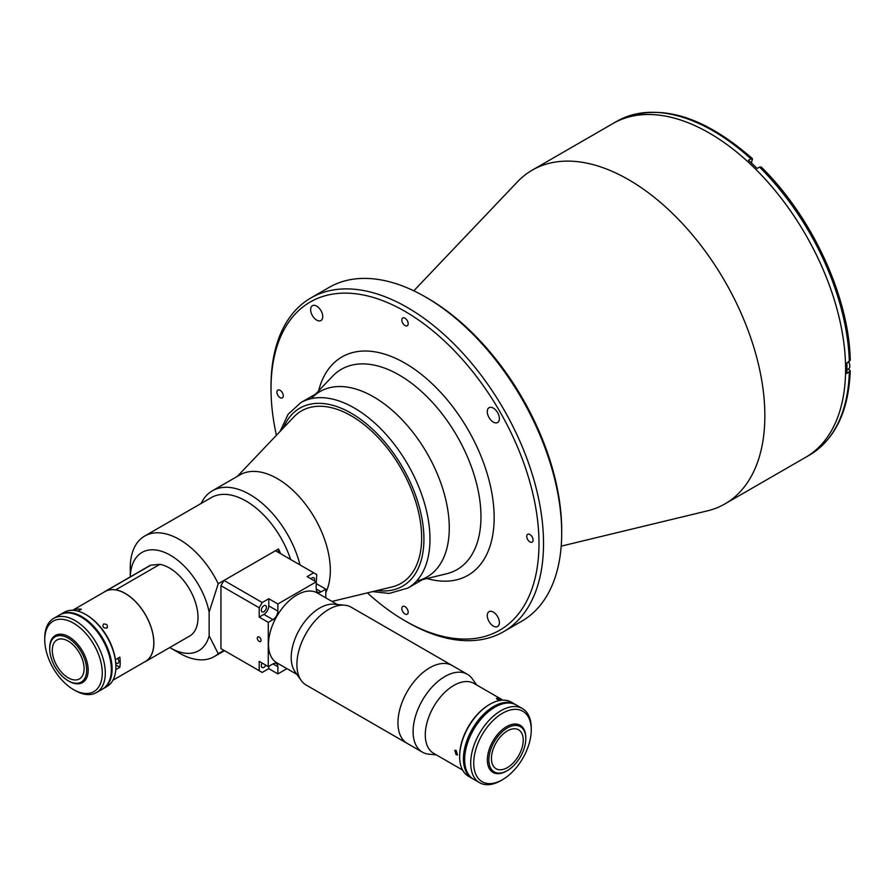 <?xml version="1.0" encoding="UTF-8"?>
<svg xmlns="http://www.w3.org/2000/svg" width="895" height="895" viewBox="0 0 895 895"><rect width="100%" height="100%" fill="white"/><g stroke="black" fill="none" stroke-linecap="round" stroke-linejoin="round"><path stroke-width="1.34" d="M391.417 587.086A99.558 57.481 -120 0 0 401.038 583.361A99.558 57.481 -120 0 0 416.298 503.583A99.558 57.481 -120 0 0 351.254 415.839A99.558 57.481 -120 0 0 301.481 410.917A99.558 57.481 -120 0 0 293.437 417.383M407.818 588.104L427.094 576.962A107.053 61.811 -120 0 0 443.506 491.176A107.053 61.811 -120 0 0 373.573 396.843A107.053 61.811 -120 0 0 320.041 391.54L300.754 402.672A107.053 61.811 60 0 1 354.286 407.975A107.053 61.811 60 0 1 424.219 502.319A107.053 61.811 60 0 1 407.818 588.104L389.124 593.43L372.656 591.617M761.052 166.839C812.157 216.914 849.098 296.894 850.25 360.249L846.883 362.99A192.694 111.26 60 0 1 846.95 368.281A192.694 111.26 60 0 1 846.883 373.483L850.25 370.81C848.684 411.252 835.102 439.344 809.483 455.085L805.679 457.289A192.694 111.26 -120 0 0 835.225 302.868A192.694 111.26 -120 0 0 709.332 133.064A192.694 111.26 -120 0 0 612.985 123.521A192.694 111.26 60 0 1 761.477 175.151A192.694 111.26 60 0 1 845.596 369.076A192.694 111.26 60 0 1 805.679 457.289L724.939 503.896A192.694 111.26 -120 0 0 754.485 349.486A192.694 111.26 -120 0 0 628.592 179.682A192.694 111.26 -120 0 0 532.245 170.139A192.694 111.26 -120 0 0 517.433 181.842L413.803 290.819M561.21 546.14L707.397 510.866A192.694 111.26 -120 0 0 724.939 503.896M493.324 408.12A8.57 4.945 -120 0 0 489.05 407.695A8.57 4.945 -120 0 0 487.73 414.553A8.57 4.945 -120 0 0 493.324 422.104A8.57 4.945 -120 0 0 497.609 422.529A8.57 4.945 -120 0 0 498.929 415.66A8.57 4.945 -120 0 0 493.324 408.12M316.685 306.135A8.57 4.945 -120 0 0 312.411 305.71A8.57 4.945 -120 0 0 311.091 312.579A8.57 4.945 -120 0 0 316.685 320.119A8.57 4.945 -120 0 0 320.969 320.544A8.57 4.945 -120 0 0 322.289 313.686A8.57 4.945 -120 0 0 316.685 306.135M493.324 612.079A8.57 4.945 -120 0 0 489.05 611.665A8.57 4.945 -120 0 0 487.73 618.523A8.57 4.945 -120 0 0 493.324 626.075A8.57 4.945 -120 0 0 497.609 626.489A8.57 4.945 -120 0 0 498.929 619.631A8.57 4.945 -120 0 0 493.324 612.079M529.907 534.539A4.497 2.595 -120 0 0 527.67 534.326A4.497 2.595 -120 0 0 526.976 537.929A4.497 2.595 -120 0 0 529.907 541.889A4.497 2.595 -120 0 0 532.156 542.113A4.497 2.595 -120 0 0 532.849 538.51A4.497 2.595 -120 0 0 529.907 534.539M280.101 390.321A4.497 2.595 -120 0 0 277.853 390.097A4.497 2.595 -120 0 0 277.17 393.699A4.497 2.595 -120 0 0 280.101 397.66A4.497 2.595 -120 0 0 282.35 397.883A4.497 2.595 -120 0 0 283.044 394.281A4.497 2.595 -120 0 0 280.101 390.321M405.01 606.653A4.497 2.595 -120 0 0 402.761 606.43A4.497 2.595 -120 0 0 402.068 610.043A4.497 2.595 -120 0 0 405.01 614.004A4.497 2.595 -120 0 0 407.259 614.227A4.497 2.595 -120 0 0 407.941 610.625A4.497 2.595 -120 0 0 405.01 606.653M405.01 318.206A4.497 2.595 -120 0 0 402.761 317.982A4.497 2.595 -120 0 0 402.068 321.585A4.497 2.595 -120 0 0 405.01 325.545A4.497 2.595 -120 0 0 407.259 325.769A4.497 2.595 -120 0 0 407.941 322.166A4.497 2.595 -120 0 0 405.01 318.206M417.35 580.833A107.053 61.811 -120 0 0 445.699 499.365A107.053 61.811 -120 0 0 373.573 396.843A107.053 61.811 -120 0 0 311.818 398.051M367.397 592.882A189.483 109.403 -120 0 0 405.01 620.817A189.483 109.403 -120 0 0 538.991 543.455A189.483 109.403 -120 0 0 405.01 311.382A189.483 109.403 -120 0 0 271.017 388.743A189.483 109.403 -120 0 0 276.41 435.283M407.281 622.126L405.01 620.817L407.281 622.126A192.694 111.26 -120 0 0 503.628 631.669A192.694 111.26 -120 0 0 533.163 477.259A192.694 111.26 -120 0 0 407.281 307.455A192.694 111.26 -120 0 0 310.934 297.912A192.694 111.26 -120 0 0 271.017 386.125A192.694 111.26 -120 0 0 271.028 387.445M503.628 631.669L521.796 621.186A192.694 111.26 -120 0 0 561.702 532.972A192.694 111.26 -120 0 0 425.449 296.961L425.449 296.961A192.694 111.26 -120 0 0 329.103 287.418L310.934 297.912M561.702 532.972L561.702 530.343A189.483 109.403 -120 0 0 427.72 298.281A189.483 109.403 -120 0 0 427.72 298.27L425.449 296.972L427.72 298.281M751.554 163.103A6.422 3.714 60 0 1 751.766 161.637L752.393 158.594C701.59 114.247 656.393 101.829 616.789 121.328A192.694 111.26 -120 0 1 750.894 158.829L748.455 160.239A192.694 111.26 60 0 1 757.103 168.473L759.542 167.063L761.097 167.835M752.449 159.612L750.894 158.829M850.25 370.81L848.449 368.975M848.617 361.994A5.672 3.278 60 0 1 849.836 366.1M848.572 362.016A5.885 3.401 60 0 1 848.617 368.885L846.95 369.836M331.967 601.429L391.988 586.952A99.558 57.481 -120 0 0 401.049 583.35M301.481 410.906A99.558 57.481 -120 0 0 293.84 416.958L237.32 476.386M117.637 658.384A3.636 2.103 60 0 1 118.084 663.251A3.636 2.103 60 0 1 116.26 663.072A3.636 2.103 60 0 1 115.746 662.714M106.773 628.111C103.283 628.122 102.187 626.757 103.496 624.039C107.064 623.938 108.161 625.292 106.773 628.111L107.333 627.608M112.938 680.211L145.449 661.439A40.364 23.304 -120 0 0 151.635 629.107A40.364 23.304 -120 0 0 125.266 593.542A40.364 23.304 -120 0 0 105.084 591.539L72.573 610.312M113.687 651.84A40.364 23.304 -120 0 0 97.533 623.849M115.41 659.671L119.852 657.109A40.364 23.304 -120 0 1 119.852 667.245L115.791 669.594M77.541 611.039A3.636 2.103 60 0 1 78.469 610.893M115.869 664.918A6.209 3.58 -120 0 0 116.26 665.164L119.852 667.245M77.999 611.162L81.355 609.215A40.364 23.304 -120 0 0 73.759 609.898L73.949 610.39M73.01 610.323L73.759 609.898M218.235 653.686A69.586 40.174 60 0 1 214.241 656.594A69.586 40.174 60 0 1 179.447 653.149L170.363 647.902A56.743 32.757 -120 0 0 209.15 635.819L218.235 653.686L223.974 650.374L220.942 648.618L262.213 672.447L268.791 668.654L268.791 666.316M130.245 576.895L130.245 567.922A69.586 40.174 60 0 1 144.654 536.06L211.276 497.609A69.586 40.174 60 0 1 246.069 501.055A69.586 40.174 60 0 1 290.618 559.487M144.654 536.06A69.586 40.174 60 0 1 179.447 539.506A69.586 40.174 60 0 1 218.235 583.753L209.15 612.102L209.15 635.819M280.661 553.736A69.586 40.174 60 0 0 278.479 548.971L218.235 583.753M209.15 612.102A56.743 32.757 -120 0 0 170.363 555.247A56.743 32.757 -120 0 0 130.267 576.872M169.748 647.532A56.743 32.757 -120 0 0 170.363 647.902L179.447 653.149M143.972 662.289A40.465 23.359 -120 0 0 145.505 661.539A40.465 23.359 -120 0 0 151.702 629.107A40.465 23.359 -120 0 0 125.266 593.452A40.465 23.359 -120 0 0 115.746 589.839L159.869 564.353A40.465 23.359 -120 0 1 169.401 567.967A40.465 23.359 -120 0 1 195.837 603.633A40.465 23.359 -120 0 1 189.628 636.054L145.505 661.539M201.151 503.449A74.934 43.262 60 0 1 212.383 490.784A74.934 43.262 60 0 1 249.85 494.499A74.934 43.262 60 0 1 300.004 564.902M212.383 490.784L239.871 474.921A74.934 43.262 60 0 1 277.338 478.624A74.934 43.262 60 0 1 325.802 592.524M105.039 591.45A40.465 23.359 -120 0 1 106.662 590.644L150.796 565.17A40.465 23.359 -120 0 0 149.163 565.964L105.039 591.45A40.465 23.359 -120 0 0 103.619 592.389M150.796 565.17L159.869 564.353M278.479 548.971L278.479 552.472M86.356 614.865L85.607 614.429L86.356 614.865A41.752 24.109 60 0 1 115.88 666.003L115.88 666.876A42.826 24.724 -120 0 0 85.607 614.429L85.607 614.429A42.826 24.724 -120 0 0 64.194 612.303L60.401 614.496A42.826 24.724 -120 0 0 60.043 614.708M102.858 688.87A42.826 24.724 -120 0 0 103.227 688.658L107.008 686.476A42.826 24.724 -120 0 0 115.88 666.876M103.227 688.658A42.826 24.724 -120 0 0 109.794 654.346A42.826 24.724 -120 0 0 81.814 616.61A42.826 24.724 -120 0 0 60.401 614.496M68.949 681.207L68.188 680.771L68.949 681.207A27.197 15.696 -120 0 0 82.541 682.561A27.197 15.696 -120 0 0 86.714 660.767A27.197 15.696 -120 0 0 68.949 636.804A27.197 15.696 -120 0 0 55.356 635.461A27.197 15.696 -120 0 0 49.717 647.902L49.717 648.774A26.123 15.081 -120 0 0 68.188 680.771A26.123 15.081 -120 0 0 86.658 670.109A26.123 15.081 -120 0 0 68.188 638.113A26.123 15.081 -120 0 0 49.717 648.774M68.188 641.088A22.487 12.977 -120 0 0 56.956 639.97A22.487 12.977 -120 0 0 53.51 657.993A22.487 12.977 -120 0 0 68.188 677.795A22.487 12.977 -120 0 0 79.431 678.913A22.487 12.977 -120 0 0 82.877 660.902A22.487 12.977 -120 0 0 68.188 641.088M75.035 690.459L73.513 689.586A40.678 23.483 -120 0 0 102.276 672.973A40.678 23.483 -120 0 0 73.513 623.155A40.678 23.483 -120 0 0 44.75 639.757A40.678 23.483 -120 0 0 73.513 689.586L75.035 690.459A42.826 24.724 60 0 0 96.436 692.585L102.5 689.083A42.826 24.724 60 0 0 109.056 654.771A42.826 24.724 60 0 0 81.087 617.035A42.826 24.724 60 0 0 59.674 614.91L53.622 618.411A42.826 24.724 60 0 1 75.035 620.537A42.826 24.724 60 0 1 103.003 658.261A42.826 24.724 60 0 1 96.436 692.585M44.75 639.757L44.75 638.012A42.826 24.724 60 0 1 53.622 618.411M261.295 610.2A3.636 2.103 -60 0 1 262.884 606.541A3.636 2.103 -60 0 1 265.692 605.568A3.636 2.103 -60 0 1 266.441 607.235A3.636 2.103 -60 0 1 264.853 610.893A3.636 2.103 -60 0 1 262.045 611.867A3.636 2.103 -60 0 1 261.295 610.2M314.38 580.788A3.636 2.103 120 0 0 314.615 579.423A3.636 2.103 120 0 0 313.865 577.756A3.636 2.103 120 0 0 310.979 578.819M261.083 640.328A2.674 1.544 -120 0 0 259.908 637.632A2.674 1.544 -120 0 0 257.849 636.916A2.674 1.544 -120 0 0 257.29 638.146A2.674 1.544 -120 0 0 258.465 640.831A2.674 1.544 -120 0 0 260.523 641.547A2.674 1.544 -120 0 0 261.083 640.328M262.168 663.094A3.636 2.103 120 0 0 261.295 665.835A3.636 2.103 120 0 0 262.045 667.502A3.636 2.103 120 0 0 265.804 665.186M316.203 584.178L316.718 574.556L275.447 550.727L223.974 580.441L262.213 602.525L259.192 607.772L220.942 585.688L223.974 580.441M259.192 607.772L259.192 617.102L268.276 622.349L268.276 666.607L259.192 661.371L259.192 670.702M262.213 672.447L223.974 650.374M220.942 585.688L220.942 648.618M268.791 668.654L277.875 673.901L277.875 666.753A6.959 4.016 120 0 0 276.432 663.564A6.959 4.016 120 0 0 272.953 663.911L268.276 666.607M277.875 673.901L286.959 668.654M316.718 583.887L325.802 589.134L325.802 597.871M313.686 572.8L307.119 576.593L316.203 581.84L316.203 588.988A6.959 4.016 120 0 0 317.647 592.177A6.959 4.016 120 0 0 321.126 591.83L325.802 589.134M259.192 617.102L263.868 614.395A6.959 4.016 120 0 0 268.791 605.881L268.791 598.733L262.213 602.525M268.791 598.733L277.875 603.968L316.203 581.84M268.276 622.349L272.953 619.642A6.959 4.016 120 0 0 277.875 611.117L277.875 603.968M476.643 684.966L472.392 678.936A44.963 25.955 120 0 0 467.369 674.282L452.221 665.544A44.963 25.955 120 0 0 429.745 667.771A44.963 25.955 120 0 0 400.367 707.397A44.963 25.955 120 0 0 407.259 743.421A44.963 25.955 120 0 1 397.951 722.847A44.963 25.955 120 0 1 417.573 677.593A44.963 25.955 120 0 1 452.221 665.544L351.176 607.202A44.963 25.955 120 0 0 344.631 605.177A44.963 25.955 120 0 0 312.814 623.502A44.963 25.955 120 0 0 296.905 664.504A44.963 25.955 120 0 0 301.179 680.435A44.963 25.955 120 0 0 306.213 685.078L422.406 752.169A44.963 25.955 120 0 0 428.951 754.194L436.29 754.865M344.631 605.177L334.059 604.203A40.364 23.304 120 0 0 305.497 620.66A40.364 23.304 120 0 0 291.211 657.456A40.364 23.304 120 0 0 295.059 671.753L301.179 680.435M337.292 604.505L317.222 592.915A40.364 23.304 120 0 0 286.12 603.733A40.364 23.304 120 0 0 268.5 644.344A40.364 23.304 120 0 0 276.857 662.826L296.927 674.405M502.487 713.27A40.678 23.483 120 0 0 473.723 763.088A40.678 23.483 120 0 0 502.487 779.702L500.976 780.574A42.826 24.724 -60 0 1 479.563 782.7A42.826 24.724 -60 0 1 473.007 748.388A42.826 24.724 -60 0 1 500.976 710.652A42.826 24.724 -60 0 1 522.389 708.527A42.826 24.724 -60 0 1 531.261 728.127L531.261 729.872A40.678 23.483 120 0 0 502.487 713.27M479.563 782.7L473.511 779.198A42.826 24.724 -60 0 1 466.944 744.886A42.826 24.724 -60 0 1 494.924 707.151A42.826 24.724 -60 0 1 516.337 705.025L522.389 708.527M500.976 780.574L502.487 779.702A40.678 23.483 120 0 0 531.261 729.872M456.148 754.798L457.457 754.944L456.148 750.424L454.783 750.312L456.148 754.798M502.945 700.147L474.003 683.433A40.364 23.304 120 0 0 453.832 685.436A40.364 23.304 120 0 0 427.463 721.001A40.364 23.304 120 0 0 433.65 753.344L462.592 770.047M500.506 699.621C497.005 698.022 495.908 697.932 497.228 699.331C500.797 700.751 501.882 700.841 500.506 699.621L501.345 700.259M496.389 698.458L497.228 699.331M467.369 674.282A44.963 25.955 120 0 0 444.882 676.519A44.963 25.955 120 0 0 415.515 716.134A44.963 25.955 120 0 0 422.406 752.169M459.65 756.711L459.65 755.839A41.752 24.109 -60 0 1 489.162 704.701L489.923 704.264A42.826 24.724 120 0 0 459.65 756.711A42.826 24.724 120 0 0 468.51 776.312L472.303 778.505A42.826 24.724 120 0 0 472.918 778.84M515.721 704.701A42.826 24.724 120 0 0 515.117 704.331L511.336 702.15A42.826 24.724 120 0 0 489.923 704.264L489.162 704.701A41.752 24.109 -60 0 1 489.173 704.701M515.117 704.331A42.826 24.724 120 0 0 493.716 706.457A42.826 24.724 120 0 0 465.736 744.181A42.826 24.724 120 0 0 472.303 778.505M506.581 771.043L507.331 770.606A26.123 15.081 120 0 0 525.801 738.621A26.123 15.081 120 0 0 507.331 727.959A26.123 15.081 120 0 0 488.86 759.944A26.123 15.081 120 0 0 507.331 770.606L506.581 771.043A27.197 15.696 120 0 1 492.988 772.396A27.197 15.696 120 0 1 488.815 750.603A27.197 15.696 120 0 1 506.581 726.639A27.197 15.696 120 0 1 520.174 725.297A27.197 15.696 120 0 1 525.801 737.749L525.801 738.621M507.331 730.924A22.487 12.977 120 0 0 492.653 750.737A22.487 12.977 120 0 0 496.098 768.749A22.487 12.977 120 0 0 507.331 767.641A22.487 12.977 120 0 0 522.02 747.828A22.487 12.977 120 0 0 518.574 729.817A22.487 12.977 120 0 0 507.331 730.924M377.254 590.51A102.768 59.338 -120 0 0 422.72 523.127A102.768 59.338 -120 0 0 351.254 413.221A102.768 59.338 -120 0 0 283.402 427.933M426.915 578.528A126.072 72.786 -120 0 0 493.469 504.433A126.072 72.786 -120 0 0 405.01 363.169A126.072 72.786 -120 0 0 318.598 390.925M422.574 579.58L446.482 573.807A115.656 66.778 -120 0 0 477.113 485.795A115.656 66.778 -120 0 0 399.192 375.027A115.656 66.778 -120 0 0 332.47 376.325L315.521 394.158M809.483 455.085A192.694 111.26 -120 0 0 849.321 372.074M750.67 162.275L751.766 161.637M849.321 361.591A192.694 111.26 -120 0 0 759.542 167.063M272.953 663.911L277.875 666.753M316.203 588.988L321.126 591.83M263.868 614.395L272.953 619.642M268.791 605.881L277.875 611.117M280.135 431.356L288.056 414.34L300.754 402.672M271.017 388.743L271.017 386.125M616.789 121.328L532.245 170.139M214.241 656.594L224.5 650.676"/></g></svg>
